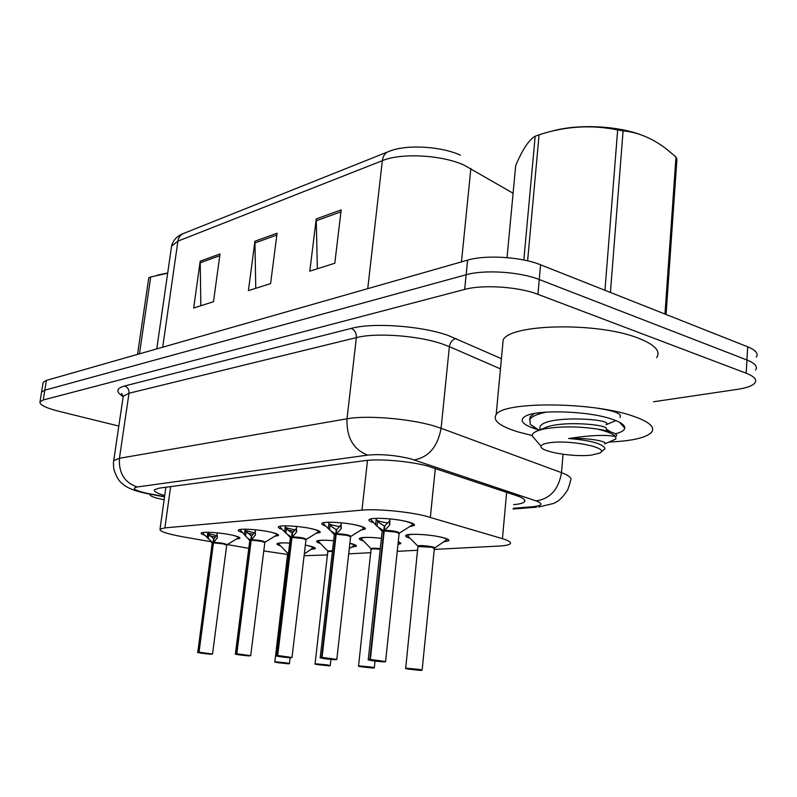 <?xml version="1.0" encoding="UTF-8"?>
<svg xmlns="http://www.w3.org/2000/svg" width="797" height="797" viewBox="0 0 797 797"><rect width="100%" height="100%" fill="white"/><g stroke="black" fill="none" stroke-linecap="round" stroke-linejoin="round"><path stroke-width="1.2" d="M398.261 541.601L400.682 543.644L397.972 544.421M349.265 548.675L354.625 545.128L349.873 543.265C354.864 544.431 357.016 545.447 356.319 546.274L351.577 547.14M305.361 545.098L307.483 545.517C313.271 546.782 315.861 547.848 315.233 548.705L310.591 549.502M410.017 538.194C406.45 537.138 405.045 536.222 405.773 535.445C407.327 533.263 429.533 534.369 441.588 537.268C447.247 538.613 449.628 539.788 448.731 540.784L443.74 541.83M325.804 526.11C322.526 525.054 321.221 524.157 321.898 523.39C323.343 521.228 344.613 522.324 357.036 525.253C363.352 526.737 366.072 528.022 365.205 529.098L360.902 530.115M282.148 529.357C279.099 528.381 277.864 527.554 278.462 526.867C279.707 524.894 299.612 525.99 311.687 528.74C318.033 530.184 320.822 531.42 320.065 532.446L316.01 533.362M241.88 532.376C239 531.469 237.825 530.702 238.353 530.085C239.429 528.272 258.128 529.367 269.874 531.958C276.23 533.362 279.08 534.558 278.412 535.534L274.576 536.361M204.6 535.186C201.87 534.339 200.744 533.631 201.203 533.063C202.149 531.4 219.773 532.486 231.19 534.936C237.556 536.301 240.445 537.457 239.857 538.383L236.231 539.131M373.295 522.603C369.718 521.467 368.324 520.471 369.111 519.624C370.784 517.243 393.598 518.329 406.38 521.457C412.637 522.981 415.277 524.306 414.291 525.452L409.708 526.578M434.255 549.412L499.002 546.055C504.939 545.736 508.625 545.018 510.05 543.913C511.624 542.438 509.084 540.695 502.429 538.662L424.891 515.868C407.018 511.475 376.264 508.685 361.968 510.13L164.889 527.883L160.028 529.148C159.38 531.34 167.021 533.9 182.971 536.819L210.966 541.711M304.095 555.698L327.657 554.931M348.688 553.835L370.964 552.69M397.235 551.325L417.837 550.259M263.777 550.936L287.847 554.503M227.284 544.56L248.784 548.326M363.422 540.914C360.144 539.938 358.829 539.101 359.467 538.393C362.047 537.068 369.35 537.039 381.394 538.294M320.384 543.444C317.345 542.538 316.12 541.771 316.678 541.133C318.431 540.067 324.09 539.938 333.644 540.745M280.504 545.806C277.685 544.959 276.519 544.251 277.017 543.674C278.213 542.827 282.447 542.647 289.709 543.116M41.424 392.971L41.564 392.064L44.821 390.181L466.135 274.756C484.138 269.466 520.013 271.767 539.26 279.538L746.948 359.985C755.058 363.263 757.947 366.61 755.596 370.027C757.947 366.61 755.058 363.263 746.948 359.985L539.26 279.538C520.013 271.767 484.138 269.466 466.135 274.756L44.821 390.181L41.564 392.064L41.424 392.971M200.824 305.739L200.206 261.157L193.671 308.011L213.496 301.724L220.022 253.944L200.206 261.157M317.345 268.768L316.23 218.946L309.804 271.159L334.8 263.239L341.176 209.88L316.23 218.946M255.767 288.305L254.92 241.252L248.415 290.636L270.591 283.602L277.077 233.192L254.92 241.252M513.099 193.253L464.003 165.069C441.349 154.817 401.15 152.735 382.351 160.665C383.038 155.853 385.19 152.785 388.806 151.47L390.4 150.882C407.367 144.357 441.13 146.359 460.417 155.146M42.968 383.287L43.118 382.351L46.375 380.408L467.6 260.141C485.582 254.641 521.387 256.873 540.575 264.793L747.706 346.805C755.805 350.162 758.674 353.599 756.323 357.116M513.577 504.67C519.385 504.142 523.001 503.206 524.426 501.861C526.02 500.088 523.579 498.085 517.114 495.854L427.77 466.086C409.877 461.174 379.033 458.554 364.677 460.666L159.231 488.133L154.469 489.737C153.552 491.37 156.969 493.303 164.72 495.545M118.823 426.066L58.53 411.212C45.549 407.865 39.382 404.727 40.009 401.798L43.257 399.984L464.671 289.431C482.683 284.36 518.638 286.721 537.945 294.342L746.181 373.205C754.321 376.423 757.21 379.681 754.859 382.988C752.428 385.838 746.61 387.96 737.414 389.364L653.51 401.778M389.912 518.897L389.424 525.412L384.234 530.852L384.772 525.9L389.165 521.348M368.294 659.617L369.878 659.428L383.765 530.882L377.091 526.329L370.625 519.275M385.589 661.44L399.118 533.572C401.23 532.446 385.937 530.354 384.234 530.971L384.234 530.852M369.878 659.428L370.087 659.767C367.547 659.717 368.065 659.986 371.631 660.583C379.741 661.899 390.879 662.397 382.221 661.042L370.356 659.448L384.224 530.961L396.099 532.107L399.118 533.572M370.545 659.786L374.56 660.434M412.517 524.755L413.195 523.659M375.696 524.984L376.214 518.339M382.152 531.33L383.755 531.001L382.112 531.699M384.234 530.961L384.234 530.961C391.217 531.021 396.189 531.788 399.148 533.253M387.85 523.031C381.853 522.105 378.067 521.089 376.513 519.993M383.765 530.882L384.293 525.93L384.702 526.538M376.284 519.754L379.392 522.902L384.293 525.93M374.55 660.454L370.087 659.767M420.228 670.387L420.188 670.377C422.739 670.456 422.37 670.217 419.083 669.669C411.431 668.444 400.612 667.926 408.731 669.161L419.85 670.327M422.131 669.998L434.345 548.555L431.625 547.27L420.089 546.184L418.186 546.832M406.211 668.434L405.703 668.165C407.207 668.822 402.754 667.826 408.722 669.161L419.74 670.357L412.099 669.331L416.084 669.57M431.625 547.27L418.216 546.553L420.089 546.184C426.764 546.244 431.526 546.941 434.375 548.276L434.485 548.147C437.643 546.911 418.116 544.5 417.947 546.104L405.703 668.165L419.292 669.4L422.121 670.118L420.188 670.387L416.064 669.749M434.664 548.027L447.535 539.111M341.196 522.822L340.907 529.029L336.175 534.219L336.723 529.477L340.638 525.263M320.235 657.535L321.609 657.386L335.746 534.259L329.589 529.875L323.871 524.167L323.512 522.732M336.802 659.328L350.6 536.839L347.492 535.435L336.175 534.219M321.609 657.386L321.809 657.704C319.517 657.664 320.135 657.933 323.652 658.501C331.632 659.767 341.843 660.225 333.355 658.93L322.048 657.405L336.175 534.329C342.889 534.418 347.701 535.166 350.63 536.56L350.76 536.441C349.993 535.026 345.29 534.12 336.653 533.731M322.237 657.714L331.243 659.049L321.809 657.704M363.462 528.481L364.099 527.465M339.661 526.568C333.704 525.612 330.107 524.615 328.882 523.569L329.012 522.244M334.341 534.717L335.736 534.359M350.6 536.839L347.492 535.435M328.284 528.58L328.882 523.569L332.04 526.857L336.663 530.055M335.746 534.259L336.284 529.507M335.995 535.813L335.736 534.369L334.312 534.956M296.434 526.418L296.315 532.356L291.991 537.327L292.539 532.765L296.046 528.839M291.802 538.842L291.582 537.467L290.357 537.766L291.582 537.357L285.884 533.133L280.474 527.654L280.145 526.229M292.011 657.395L305.988 539.848C304.215 538.453 299.552 537.646 291.981 537.427L291.991 537.327M276.091 655.632L277.486 655.811C275.403 655.772 276.101 656.041 279.568 656.589C287.408 657.814 296.813 658.232 288.494 656.977L277.695 655.523L291.971 537.437L302.8 538.493L305.988 539.848L302.8 538.493M277.874 655.821L286.661 657.107L277.486 655.811M318.352 531.888L318.959 530.941M284.659 531.888L285.396 525.841M295.338 529.836C289.889 528.939 286.531 528.022 285.266 527.076L288.434 530.463L292.479 533.283M291.582 537.357L292.14 532.794M277.286 655.503L291.572 537.467M255.16 529.746L255.458 534.807L251.214 540.187L251.772 535.803L254.92 532.137M251.025 541.641L250.826 540.316L249.77 540.585L250.846 540.217L247.548 538.075L240.066 529.885M251.204 540.286L251.204 540.286C258.447 540.515 262.98 541.293 264.813 542.618L261.565 541.312L251.214 540.187M235.404 653.889L236.639 654.068C234.746 654.038 235.513 654.287 238.921 654.825C249.591 656.14 252.34 656.26 247.17 655.184L236.819 653.789L251.194 540.296M236.998 654.078L245.576 655.323L236.639 654.068M254.432 532.854L244.998 530.314L245.127 529.168M250.716 655.612L264.813 542.618L261.565 541.312M244.39 534.946L244.998 530.314L251.713 536.281M250.846 540.217L251.394 535.833M236.45 653.769L250.826 540.316M216.983 532.814L217.362 537.706L213.476 542.837L214.034 538.623L216.874 535.186M197.776 652.265L198.692 652.165L213.128 542.956L203.305 533.851L203.036 532.466M198.692 652.165L201.322 653.201C211.633 654.467 214.174 654.576 208.963 653.53L199.041 652.185L213.457 542.936C220.4 543.175 224.814 543.923 226.697 545.178L223.409 543.923L213.476 542.837M199.21 652.464L207.589 653.67L198.881 652.454M207.11 537.776L207.838 532.257M213.287 544.231L213.118 542.966L212.161 543.365M212.55 653.958L226.697 545.188L223.409 543.923M216.565 535.664L207.718 533.323L213.975 539.051M213.128 542.867L213.686 538.642M213.128 542.956L212.201 543.185L212.63 542.488M372.637 668.006L372.597 668.006C374.919 668.075 374.46 667.846 371.203 667.308C363.661 666.123 353.699 665.644 361.659 666.84L372.299 667.966M380.219 549.193L372.996 548.774L380.219 549.193L372.996 548.774L371.322 549.342M358.58 665.963L358.57 665.864C360.105 666.511 355.542 665.515 361.659 666.84L372.189 667.986L364.767 666.999L368.563 667.238M372.996 548.774L371.352 549.103L372.996 548.774M398.111 543.096L399.417 542.06M368.553 667.398L372.597 668.006L374.311 667.747L371.392 667.049L358.57 665.864L371.103 548.665C371.91 548.067 374.969 548.057 380.279 548.655M328.733 665.824L328.693 665.814C330.815 665.874 330.257 665.644 327.049 665.136C319.627 663.981 310.422 663.542 318.232 664.698L328.414 665.774M332.439 551.215L328.035 551.673M315.084 663.831L315.084 663.742C316.509 664.339 312.195 663.453 318.232 664.698L324.738 665.087M329.52 551.175L328.065 551.464L329.52 551.175M324.718 665.226L328.693 665.814L330.217 665.575L327.228 664.887L315.084 663.742L327.836 551.036L332.498 550.697M288.096 663.791L288.056 663.791C289.988 663.841 289.371 663.622 286.203 663.114C276.001 661.869 273.281 661.729 278.033 662.715L287.797 663.752M288.454 553.477L287.926 553.835M274.835 661.859L274.835 661.779C276.28 662.367 271.897 661.48 278.033 662.715L284.17 663.094M304.295 554.015L313.819 547.28M284.16 663.214L288.056 663.791L289.421 663.552L286.372 662.875L274.835 661.779L287.737 553.238L288.524 552.939M532.157 435.481L518.389 432.004C499.819 426.315 492.416 420.517 496.172 414.619C502.847 401.369 591.892 401.638 632.718 415.994C649.435 421.762 655.642 427.282 651.328 432.572C645.6 437.912 631.533 441.06 609.157 442.026M502.548 346.416L503.156 339.94C510.06 323.821 598.258 321.928 638.457 338.197C654.925 344.722 660.982 351.228 656.638 357.704M536.242 429.204C522.842 424.831 519.036 420.617 524.824 416.582C535.066 409.359 587.01 410.624 611.389 418.983C620.574 422.021 625.047 425.08 624.788 428.148C624.37 430.47 621.202 432.363 615.284 433.817M619.936 417.399C622.577 413.942 614.806 410.844 596.644 408.104M523.838 260.001L535.176 136.227C529.009 139.674 522.513 149.447 515.709 165.527L507.041 257.62M535.176 136.227L539.081 134.793L527.614 260.828M546.593 412.079L542.388 413.015C535.664 414.769 531.529 416.831 529.985 419.222L530.234 424.343L538.603 430.4M534.189 413.553L530.204 416.811L529.567 419.999M568.62 438.509C590.358 437.673 608.778 441.797 604.634 443.919L615.872 439.037L615.673 436.577C606.258 434.544 590.567 435.192 568.62 438.509C589.192 440.193 601.207 443.281 604.664 447.794L604.973 448.701L600.998 452.058M616.699 435.889C617.027 433.429 610.482 431.137 597.063 429.005C606.975 431.316 613.172 433.847 615.673 436.577M591.613 455.067C573.521 457.468 539.151 451.54 541.103 446.27C541.492 444.656 544.471 443.461 550.06 442.704C570.811 439.595 610.94 448.073 599.762 453.055L591.613 455.067M536.471 440.91L532.147 435.919C532.087 433.986 533.91 432.283 537.606 430.818L542.946 429.185C559.105 426.196 577.138 426.136 597.063 429.005M551.375 131.326C576.699 123.844 617.167 125.498 642.093 135.241M664.977 314.058L675.986 157.009L676.932 159.201L666.073 314.486M604.963 290.297L617.665 129.961L623.085 130.847L610.422 292.449M617.665 129.961C591.603 124.571 565.412 126.185 539.081 134.793M675.986 157.009L665.395 148.192C651.797 138.05 637.7 132.262 623.085 130.847M610.392 431.755L606.178 429.045C610.323 424.881 562.742 420.099 545.088 427.7L541.542 429.543M606.128 424.632C615.463 419.013 545.746 414.56 540.037 426.594L539.748 429.852M137.532 354.376L148.79 277.695L150.713 276.987L139.465 353.828M164.142 499.709C155.365 498.035 150.693 496.451 150.145 494.937L150.693 494.299M157.069 275.204L167.709 272.963M167.679 273.182L150.713 276.987M435.311 468.397L430.34 517.313M367.517 460.347L361.968 510.13M506.643 492.337L502.429 538.662M170.638 486.608L164.889 527.883M470.868 168.516L461.463 261.894M387.76 151.888L183.948 233.302C180.61 234.527 178.598 237.147 177.9 241.152L171.584 246.074L171.225 248.525M367.736 288.653L382.351 160.665L177.9 241.152L162.708 347.193M46.375 380.408L43.257 399.984M467.6 260.141L464.671 289.431M540.575 264.793L537.945 294.342M747.706 346.805L746.181 373.205M254.831 242.995L276.848 235.025M316.14 220.799L340.937 211.823M200.107 262.811L219.783 255.688M513.248 508.287L533.004 506.693C542.478 505.687 543.504 503.764 536.062 500.905L410.485 458.773C394.973 455.127 380.687 453.911 367.626 455.117L137.273 486.967C131.385 488.262 134.374 490.324 146.24 493.154L164.571 496.631M113.533 461.921L113.712 460.606L119.43 458.295L347.014 418.794C366.361 415.107 409.1 418.545 433.648 425.857L441.1 428.278L449.369 346.645L442.046 343.866C417.897 335.517 375.646 332.508 356.359 337.629L129.004 393.25L123.226 396.298L122.987 397.902M123.127 396.498C115.635 391.925 116.113 388.418 124.571 385.987L351.228 328.404C354.795 330.018 356.508 333.096 356.359 337.629L347.014 418.794C346.446 437.384 353.32 449.488 367.626 455.117M148.332 493.851L149.985 493.911M351.228 328.404C372.857 322.426 420.716 325.784 447.884 335.348L501.403 358.65M414.231 459.889C428.766 457.199 437.722 446.669 441.1 428.278L561.516 472.661L563.051 454.28M536.062 500.905C550.169 498.792 558.657 489.378 561.516 472.661C569.496 475.689 572.425 478.459 570.293 480.96C569.955 482.843 570.522 482.055 567.753 489.727C560.47 501.213 555.609 502.329 553.586 503.465L538.692 506.992M500.446 368.881L449.369 346.645C450.175 342.162 452.427 339.452 456.113 338.536M137.273 486.967C124.581 482.673 118.643 473.119 119.43 458.295L129.004 393.25C129.214 389.613 127.729 387.193 124.571 385.987M533.004 506.693L536.6 507.161L513.178 509.034M384.752 530.334C393.818 530.712 398.649 531.659 399.257 533.163L399.167 533.283M378.774 527.813L381.873 530.922L383.088 530.453M370.356 659.448L385.579 661.56L371.631 660.583C365.156 659.169 369.878 660.185 368.284 659.478L382.152 531.38M384.054 532.506L383.755 531.001M401.06 520.381C410.345 522.214 413.962 523.818 411.919 525.193L399.446 533.044M377.091 526.329L377.648 521.208M389.424 525.412L389.922 520.77M418.206 546.463L407.466 535.654C407.974 534.638 411.501 534.199 418.056 534.339M408.672 536.849L407.217 534.837M437.752 536.481C443.331 537.586 446.43 538.642 447.057 539.649M334.341 534.608L335.119 533.841M322.048 657.405L336.792 659.438L323.652 658.501C316.957 657.077 321.898 658.133 320.235 657.425L334.341 534.707L331.432 531.549M354.017 524.625C361.758 526.279 364.747 527.684 362.974 528.819L350.909 536.351M329.589 529.875L330.157 524.964M340.907 529.029L341.285 525.711M292.419 536.859C300.668 537.248 305.251 538.114 306.148 539.459L306.028 539.639M287.837 534.956L290.128 537.317L291.005 536.959M277.695 655.523L291.991 657.485L279.568 656.589C272.753 655.174 277.774 656.24 276.091 655.542L290.357 537.766M310.451 528.481C316.997 529.975 319.497 531.201 317.963 532.157L306.277 539.38M294.133 531.34L288.215 530.254M285.884 533.133L286.462 528.421M296.315 532.356L296.623 529.776M251.603 539.738C259.513 540.137 263.966 540.964 264.983 542.239L264.843 542.438M249.76 540.426L250.308 539.828M236.819 653.789L250.706 655.692L238.921 654.825C232.086 653.47 237.068 654.467 235.404 653.799L249.77 540.585L247.548 538.075M270.053 531.997C275.632 533.332 277.755 534.408 276.429 535.225L265.082 542.179M253.356 534.299L247.598 533.223M245.546 536.152L246.124 531.609M255.179 535.425L255.448 533.323M213.835 542.408C221.417 542.807 225.76 543.604 226.876 544.809L226.727 545.028M212.171 543.016L210.229 540.944M199.041 652.185L212.54 654.028L201.322 653.201C194.398 651.846 199.469 652.853 197.776 652.195L212.181 543.205M232.525 535.215C237.317 536.421 239.13 537.367 237.974 538.075L226.966 544.759M215.589 537.029L210.019 535.982M208.196 538.931L208.774 534.568M217.123 538.264L217.362 536.501M371.342 548.984L361.111 538.583C361.489 537.716 364.458 537.317 370.017 537.407M362.147 539.629L360.872 537.826M398.231 541.9L399.008 542.498M328.045 551.325L318.282 541.302C318.561 540.545 321.091 540.197 325.863 540.246M319.179 542.219L318.033 540.605M287.926 553.487L278.581 543.823C278.791 543.165 280.962 542.847 285.087 542.877M279.358 544.63L278.342 543.175M308.21 545.676L313.51 547.569M400.682 543.644L400.752 542.956M315.233 548.705L315.293 548.197M448.731 540.784L448.811 539.987M365.205 529.098L365.285 528.341M320.065 532.446L320.145 531.798M278.412 535.534L278.482 534.976M414.291 525.452L414.39 524.556M165.886 487.246L160.028 529.148M156.77 348.887L171.584 246.074C173.039 240.315 176.854 236.181 183.031 233.66M43.118 382.351L40.009 401.798M123.206 395.88L121.423 393.479L123.226 396.298L113.712 460.606C113.533 462.32 113.214 461.403 113.762 468.945C117.538 480.95 121.503 482.783 122.768 484.078C126.882 487.774 134.294 490.803 145.014 493.184L164.541 496.88M524.605 499.868L524.426 501.861M389.843 524.536L389.922 523.808M341.265 528.252L341.335 527.634M296.623 531.659L296.693 531.121M277.306 534.139L276.738 535.016M238.781 537.098L238.223 537.905M374.321 667.657L375.028 661.062M330.227 665.485L330.914 659.408M289.431 663.483L290.118 657.744M496.172 414.619L503.156 339.94M619.478 422.251L624.788 428.148M529.985 419.222L530.204 416.811M541.103 446.27L532.147 435.919M539.738 430.061L540.037 426.594M606.128 424.711L615.493 420.776M539.101 430.191L530.234 424.343M545.088 427.7L537.606 430.818M150.145 494.937L149.467 494.07"/></g></svg>
